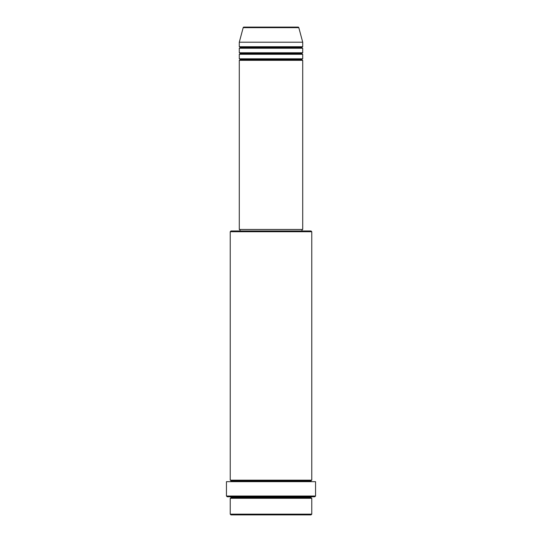<?xml version="1.0" encoding="UTF-8"?>
<svg xmlns="http://www.w3.org/2000/svg" width="542" height="542" viewBox="0 0 542 542"><rect width="100%" height="100%" fill="white"/><g stroke="black" fill="none" stroke-linecap="round" stroke-linejoin="round"><path stroke-width="0.81" d="M298.086 27.1L243.914 27.1A0.752 0.752 0 0 0 243.182 27.662L298.818 27.662A0.752 0.752 0 0 0 298.086 27.1L243.914 27.1A0.752 0.752 0 0 0 243.182 27.662L239.286 42.201L302.714 42.201L298.818 27.662L243.182 27.662L239.286 42.201L239.286 46.734A0.752 0.752 0 0 1 240.038 47.486A0.752 0.752 0 0 1 239.286 48.245L239.286 52.77A0.752 0.752 0 0 1 240.038 53.529A0.752 0.752 0 0 1 239.286 54.281L239.286 58.814A0.752 0.752 0 0 1 240.038 59.573A0.752 0.752 0 0 1 239.286 60.325L239.286 229.469L302.714 229.469L302.714 60.325A0.752 0.752 0 0 1 301.962 59.573A0.752 0.752 0 0 1 302.714 58.814L302.714 54.281A0.752 0.752 0 0 1 301.962 53.529A0.752 0.752 0 0 1 302.714 52.77L302.714 48.245A0.752 0.752 0 0 1 301.962 47.486A0.752 0.752 0 0 1 302.714 46.734L302.714 42.201L239.286 42.201L239.286 46.734L302.714 46.734A0.752 0.752 0 0 0 301.962 47.486L240.038 47.486A0.752 0.752 0 0 0 239.286 46.734L302.714 46.734L302.714 42.201L298.818 27.662A0.752 0.752 0 0 0 298.086 27.1L297.958 27.1M230.221 514.148L230.98 514.9L311.02 514.9L311.779 514.148L230.221 514.148L311.779 514.148L311.779 498.288A0.752 0.752 0 0 1 311.02 497.536A0.752 0.752 0 0 1 311.779 496.777A0.752 0.752 0 0 0 311.02 497.536L230.98 497.536A0.752 0.752 0 0 1 230.221 498.288L230.221 514.148L230.221 498.288A0.752 0.752 0 0 0 230.98 497.536A0.752 0.752 0 0 0 230.221 496.777A0.752 0.752 0 0 1 230.98 497.536L311.02 497.536A0.752 0.752 0 0 0 311.779 498.288L230.221 498.288L311.779 498.288L311.779 514.148L311.02 514.9L230.98 514.9L230.221 514.148M311.779 231.732L311.02 230.98L230.98 230.98L230.221 231.732L311.779 231.732L230.221 231.732L230.221 480.165A0.752 0.752 0 0 1 230.98 480.923A0.752 0.752 0 0 1 230.221 481.675A0.752 0.752 0 0 0 230.98 480.923L311.02 480.923A0.752 0.752 0 0 1 311.779 480.165L311.779 231.732L311.779 480.165A0.752 0.752 0 0 0 311.02 480.923A0.752 0.752 0 0 0 311.779 481.675A0.752 0.752 0 0 1 311.02 480.923L230.98 480.923A0.752 0.752 0 0 0 230.221 480.165L311.779 480.165L230.221 480.165L230.221 231.732L230.98 230.98L311.02 230.98L311.779 231.732M226.448 496.025L227.206 496.777L314.794 496.777L315.552 496.025L226.448 496.025L315.552 496.025L315.552 481.675L226.448 481.675L226.448 496.025L226.448 481.675L315.552 481.675L315.552 496.025L314.794 496.777L227.206 496.777L226.448 496.025M239.286 58.814L302.714 58.814A0.752 0.752 0 0 0 301.962 59.573L240.038 59.573A0.752 0.752 0 0 0 239.286 58.814L239.286 54.281A0.752 0.752 0 0 0 240.038 53.529A0.752 0.752 0 0 0 239.286 52.77L302.714 52.77A0.752 0.752 0 0 0 301.962 53.529L240.038 53.529L301.962 53.529A0.752 0.752 0 0 0 302.714 54.281L239.286 54.281L302.714 54.281L302.714 58.814L239.286 58.814M302.714 60.325L239.286 60.325A0.752 0.752 0 0 0 240.038 59.573L301.962 59.573A0.752 0.752 0 0 0 302.714 60.325L302.714 229.469L239.286 229.469L239.286 60.325L302.714 60.325M301.962 230.98L301.962 229.469L301.962 230.98M240.038 229.469L240.038 230.98L240.038 229.469M302.714 48.245L239.286 48.245A0.752 0.752 0 0 0 240.038 47.486L301.962 47.486A0.752 0.752 0 0 0 302.714 48.245L302.714 52.77L239.286 52.77L239.286 48.245L302.714 48.245"/></g></svg>
